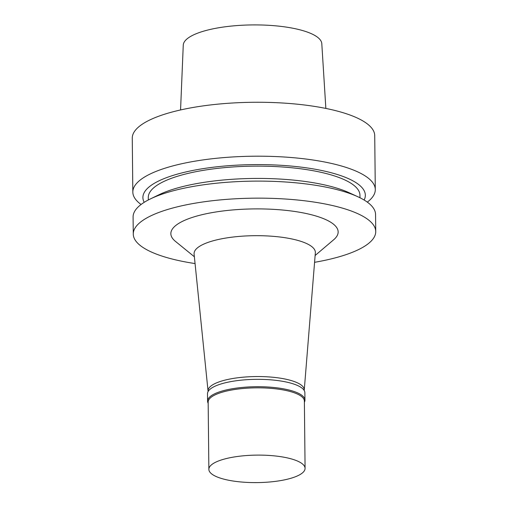 <?xml version="1.0" encoding="UTF-8"?>
<svg xmlns="http://www.w3.org/2000/svg" width="508" height="508" viewBox="0 0 508 508"><rect width="100%" height="100%" fill="white"/><g stroke="black" fill="none" stroke-linecap="round" stroke-linejoin="round"><path stroke-width="0.76" d="M367.309 202.121A121.241 34.639 179.4 0 0 375.291 189.579L374.726 135.649A121.241 34.639 179.4 0 0 345.586 113.5A121.241 34.639 179.4 0 0 211.296 104.851A121.241 34.639 179.4 0 0 132.264 138.189L132.829 192.119A121.241 34.639 179.4 0 0 141.072 204.489M375.291 189.579A121.241 34.639 179.4 0 0 346.151 167.43A121.241 34.639 179.4 0 0 211.861 158.782A121.241 34.639 179.4 0 0 132.829 192.119M364.122 200.019A111.22 31.775 179.4 0 0 338.601 174.911A111.22 31.775 179.4 0 0 207.645 167.964A111.22 31.775 179.4 0 0 144.221 202.324M359.981 197.764L359.956 195.282A105.842 30.239 179.4 0 0 334.512 175.946A105.842 30.239 179.4 0 0 217.278 168.396A105.842 30.239 179.4 0 0 148.285 197.498L148.311 199.981M314.573 262.319A121.241 34.639 179.4 0 0 375.736 231.54L375.558 214.49A121.241 34.639 179.4 0 0 357.956 196.793L349.339 192.818A111.22 31.775 179.4 0 0 338.747 188.741A111.22 31.775 179.4 0 0 158.852 194.812L150.317 198.965A121.241 34.639 179.4 0 0 133.09 217.03L133.274 234.08A121.241 34.639 179.4 0 0 195.066 263.569M357.956 196.793A121.241 34.639 179.4 0 0 346.412 192.348A121.241 34.639 179.4 0 0 150.317 198.965M375.736 231.54A121.241 34.639 179.4 0 0 346.589 209.398A121.241 34.639 179.4 0 0 212.3 200.743A121.241 34.639 179.4 0 0 133.274 234.08M315.125 255.492L333.68 239.757A83.649 23.895 179.4 0 0 318.04 216.656A83.649 23.895 179.4 0 0 212.852 212.484A83.649 23.895 179.4 0 0 175.489 241.414L194.367 256.762M304.203 390.5A48.108 13.741 179.4 0 0 304.248 390.15L315.341 252.825A60.642 17.323 179.4 0 0 300.774 241.3A60.642 17.323 179.4 0 0 232.867 237.058A60.642 17.323 179.4 0 0 194.1 254.095L208.064 391.16A48.108 13.741 179.4 0 0 208.115 391.503M304.248 390.15A48.108 13.741 179.4 0 0 292.697 381.006A48.108 13.741 179.4 0 0 238.817 377.641A48.108 13.741 179.4 0 0 208.064 391.16M304.387 402.253A48.685 13.906 179.4 0 0 304.946 400.114L304.87 392.741A48.685 13.906 179.4 0 0 293.16 383.845A48.685 13.906 179.4 0 0 239.236 380.371A48.685 13.906 179.4 0 0 207.499 393.757L207.575 401.136A48.685 13.906 179.4 0 0 208.172 403.263M304.946 400.114A48.685 13.906 179.4 0 0 293.243 391.224A48.685 13.906 179.4 0 0 239.312 387.75A48.685 13.906 179.4 0 0 207.575 401.136M305.079 468.351L304.375 401.079A48.108 13.741 179.4 0 0 292.811 392.29A48.108 13.741 179.4 0 0 239.522 388.861A48.108 13.741 179.4 0 0 208.159 402.088L208.864 469.36A48.108 13.741 179.4 0 0 257.118 482.6A48.108 13.741 179.4 0 0 305.079 468.351A48.108 13.741 179.4 0 0 293.516 459.562A48.108 13.741 179.4 0 0 240.227 456.133A48.108 13.741 179.4 0 0 208.864 469.36M325.857 108.426L321.799 43.688A69.278 19.793 179.4 0 0 305.156 31.331A69.278 19.793 179.4 0 0 228.905 26.333A69.278 19.793 179.4 0 0 183.261 45.142L180.562 109.95"/></g></svg>
